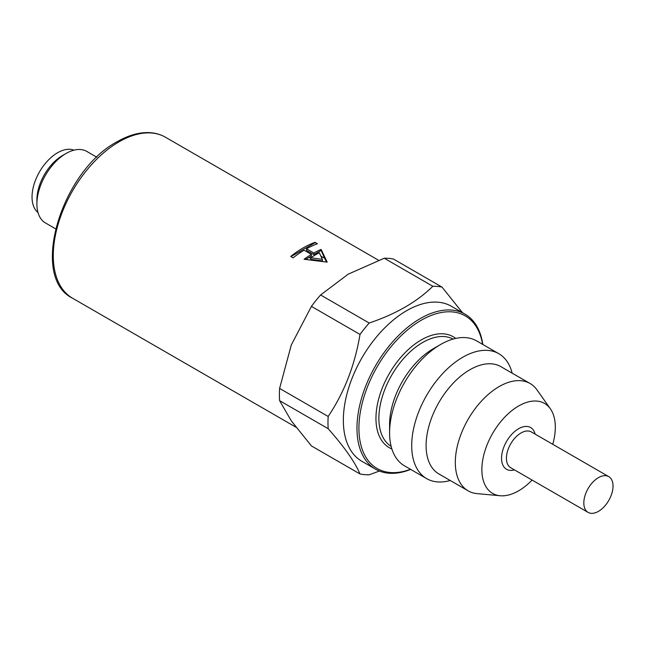 <?xml version="1.0" encoding="UTF-8"?>
<svg xmlns="http://www.w3.org/2000/svg" width="645" height="645" viewBox="0 0 645 645"><rect width="100%" height="100%" fill="white"/><g stroke="black" fill="none" stroke-linecap="round" stroke-linejoin="round"><path stroke-width="0.97" d="M315.026 242.343A92.936 53.656 120 0 0 302.94 248.027A92.936 53.656 120 0 0 290.685 256.436L293.12 257.839A92.936 53.656 -60 0 1 304.069 250.204L311.374 254.42A92.936 53.656 120 0 0 304.069 259.274L327.192 262.128L321.105 249.405A92.936 53.656 120 0 0 313.809 253.009L306.504 248.793A92.936 53.656 -60 0 1 317.461 243.754L315.026 242.343L317.05 243.899M55.543 228.773L45.456 222.952A41.304 23.849 -60 0 1 36.902 204.046A41.304 23.849 -60 0 1 66.112 153.454A41.304 23.849 -60 0 1 86.769 151.414L96.847 157.227M66.112 153.454L62.46 155.566L66.112 153.454M36.902 204.046L36.902 199.829A36.144 20.866 -60 0 1 62.46 155.566M37.982 212.511A36.144 20.866 -60 0 1 34.443 183.132A36.144 20.866 -60 0 1 57.59 152.752A36.144 20.866 -60 0 1 73.982 150.156M326.418 262.015L324.701 258.331L320.879 256.13M322.363 259.346L310.745 257.742A92.936 53.656 -60 0 1 319.307 252.792L322.363 259.346L322.363 260.911L312.881 259.58L314.252 260.37M307.359 248.325L306.351 247.736A91.243 52.68 120 0 0 299.361 251.776L300.522 252.445M311.374 254.42L311.374 255.984A91.243 52.68 120 0 0 309.092 257.395L310.745 258.347M317.098 253.945L316.082 253.356A91.243 52.68 120 0 0 313.809 254.582L306.504 250.365L306.504 248.793M305.585 259.419L309.092 257.395M310.745 257.742L310.745 259.258L312.881 259.58M306.351 247.736L315.026 242.73M290.984 256.613L299.361 251.776M316.082 253.356L321.105 250.462L321.105 249.405M321.105 250.462L324.701 258.331M313.809 254.582L313.809 253.009M588.103 512.396A20.656 11.924 -60 0 1 588.103 488.547A20.656 11.924 -60 0 1 608.751 476.623A20.656 11.924 -60 0 1 611.92 493.175A20.656 11.924 -60 0 1 598.423 511.372A20.656 11.924 -60 0 1 588.103 512.396L510.703 467.714A20.656 11.924 -60 0 1 510.703 443.865A20.656 11.924 -60 0 1 531.351 431.94L608.751 476.623M410.68 469.407A89.494 51.673 -60 0 1 375.511 469.157A89.494 51.673 -60 0 1 375.511 365.812A89.494 51.673 -60 0 1 465.005 314.139A89.494 51.673 -60 0 1 482.815 344.47M410.478 469.286A88.123 50.874 -60 0 1 359.023 423.967A88.123 50.874 -60 0 1 417.629 322.46A88.123 50.874 -60 0 1 482.605 344.357M328.176 428.691A103.265 59.622 -60 0 1 328.176 416.468C344.317 392.41 354.927 365.062 360.007 334.433A103.265 59.622 -60 0 1 369.182 323.024C395.925 314.002 417.146 301.755 432.835 286.275L384.259 258.226L348.211 274.165L320.597 294.975A103.265 59.622 120 0 0 311.43 306.383L291.298 344.97L279.599 388.419A103.265 59.622 120 0 0 279.599 400.65L291.298 420.854L311.43 445.929L360.007 473.978C354.984 462.134 344.374 447.041 328.176 428.691L279.599 400.65M432.835 286.275A103.265 59.622 -60 0 1 442.002 287.089L393.426 259.04A103.265 59.622 120 0 0 384.259 258.226M360.007 334.433L311.43 306.383M369.182 323.024L320.597 294.975M328.176 416.468L279.599 388.419M379.413 471.043L369.182 474.793A103.265 59.622 -60 0 1 360.007 473.978M552.749 444.292A51.939 29.984 120 0 0 550.37 408.817A51.939 29.984 120 0 0 518.588 406.011A51.939 29.984 120 0 0 483.129 457.894A51.939 29.984 120 0 0 500.181 495.739A51.939 29.984 120 0 0 532.093 480.065M550.37 408.817L537.027 389.927A61.96 35.773 120 0 0 530.101 383.517A61.96 35.773 120 0 0 499.117 386.589A61.96 35.773 120 0 0 458.643 441.188A61.96 35.773 120 0 0 468.141 490.837A61.96 35.773 120 0 0 477.155 493.635L500.181 495.739M530.101 383.517L500.891 366.658A61.96 35.773 120 0 0 469.915 369.722A61.96 35.773 120 0 0 429.433 424.321A61.96 35.773 120 0 0 438.931 473.97L468.141 490.837M512.162 373.165A72.127 41.643 120 0 0 498.787 353.694A72.127 41.643 120 0 0 462.723 357.266A72.127 41.643 120 0 0 415.598 420.83A72.127 41.643 120 0 0 426.651 478.63A72.127 41.643 120 0 0 450.202 480.485M498.787 353.694L476.663 340.923A72.127 41.643 120 0 0 440.591 344.494L440.591 344.494A72.127 41.643 120 0 0 389.588 432.835A72.127 41.643 120 0 0 404.528 465.859L426.651 478.63M433.4 348.647L440.591 344.494L433.4 348.647A61.96 35.773 120 0 0 389.588 424.531L389.588 432.835M465.005 314.139L451.379 306.27A89.494 51.673 120 0 0 406.624 310.705A89.494 51.673 120 0 0 348.163 389.572A89.494 51.673 120 0 0 361.877 461.288L375.511 469.157M442.002 287.089L462.505 312.696M119.002 141.835A92.936 53.656 -60 0 1 165.467 137.232C160.476 134.362 154.913 132.822 148.793 132.604C138.748 132.33 128.242 135.345 117.277 141.658C61.412 170.877 29.057 277.06 72.53 298.208A92.936 53.656 -60 0 1 58.284 223.734A92.936 53.656 -60 0 1 119.002 141.835M391.878 448.952A64.024 36.967 -60 0 1 389.217 373.729A64.024 36.967 -60 0 1 455.701 338.415M391.144 446.372A61.96 35.773 -60 0 1 382.372 396.538A61.96 35.773 -60 0 1 422.693 342.463A61.96 35.773 -60 0 1 453.096 339.077M514.468 469.891A24.099 13.908 -60 0 1 501.608 456.62A24.099 13.908 -60 0 1 517.209 429.61A24.099 13.908 -60 0 1 535.124 434.117M378.559 260.257L165.467 137.232M295.95 427.2L72.53 298.208"/></g></svg>
